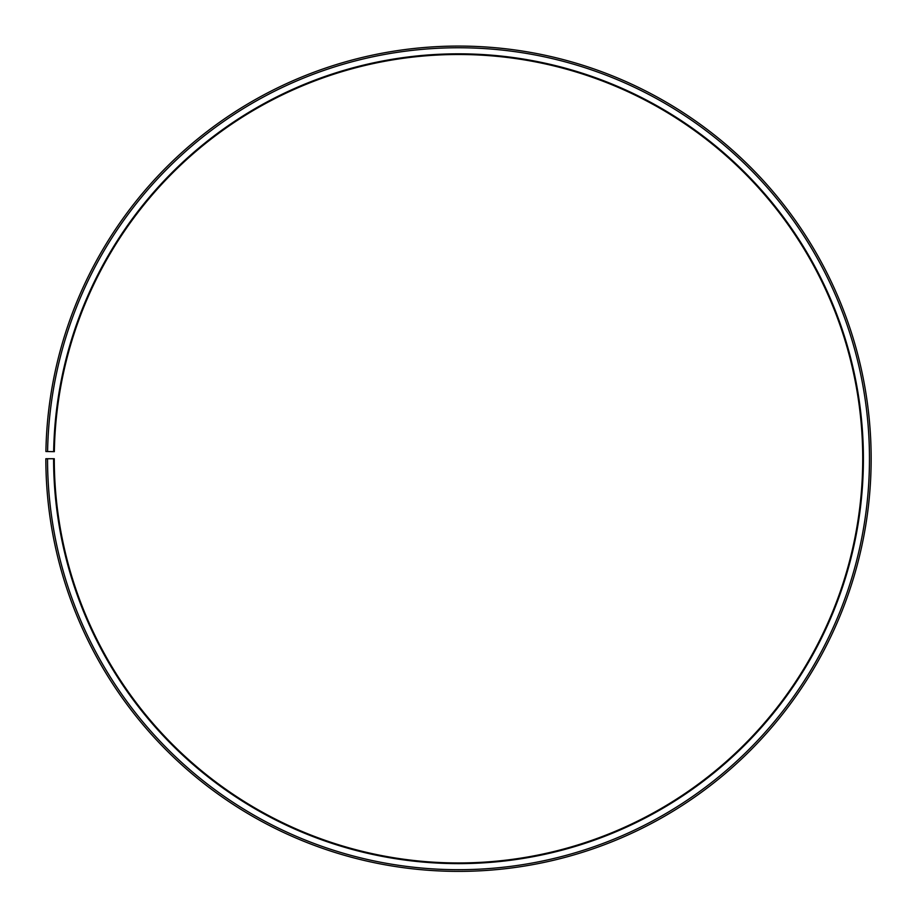 <?xml version="1.0" encoding="UTF-8"?>
<svg xmlns="http://www.w3.org/2000/svg" width="917" height="917" viewBox="0 0 917 917"><rect width="100%" height="100%" fill="white"/><g stroke="black" fill="none" stroke-linecap="round" stroke-linejoin="round"><path stroke-width="0.69" stroke-dasharray="4.58 3.44" d="M53.656 451.657A404.901 404.901 0 0 1 462.03 53.839A404.901 404.901 0 0 1 863.401 458.729A404.901 404.901 0 0 1 458.5 863.631A404.901 404.901 0 0 1 53.599 458.729L54.275 458.729A404.225 404.225 0 0 0 458.5 862.954A404.225 404.225 0 0 0 862.725 458.729A404.225 404.225 0 0 0 462.03 54.516A404.225 404.225 0 0 0 54.332 451.668L45.907 451.519A412.65 412.65 0 0 1 462.099 46.091A412.65 412.65 0 0 1 871.15 458.729A412.65 412.65 0 0 1 458.5 871.379A412.65 412.65 0 0 1 45.85 458.729L47.535 458.729A410.965 410.965 0 0 0 458.5 869.694A410.965 410.965 0 0 0 869.465 458.729A410.965 410.965 0 0 0 462.088 47.776A410.965 410.965 0 0 0 47.592 451.554M53.599 458.729L47.535 458.729"/><path stroke-width="1.38" d="M862.725 458.729A404.225 404.225 0 0 0 462.03 54.516A404.225 404.225 0 0 0 54.332 451.668L53.656 451.657A404.901 404.901 0 0 1 462.03 53.839A404.901 404.901 0 0 1 863.401 458.729A404.901 404.901 0 0 1 458.5 863.631A404.901 404.901 0 0 1 53.599 458.729L54.275 458.729A404.225 404.225 0 0 0 458.5 862.954A404.225 404.225 0 0 0 862.725 458.729M47.592 451.554L45.907 451.519A412.65 412.65 0 0 1 462.099 46.091A412.65 412.65 0 0 1 871.15 458.729A412.65 412.65 0 0 1 458.5 871.379A412.65 412.65 0 0 1 45.85 458.729L47.535 458.729A410.965 410.965 0 0 0 458.5 869.694A410.965 410.965 0 0 0 869.465 458.729A410.965 410.965 0 0 0 462.088 47.776A410.965 410.965 0 0 0 47.592 451.554L53.656 451.657M47.535 458.729L53.599 458.729"/></g></svg>
